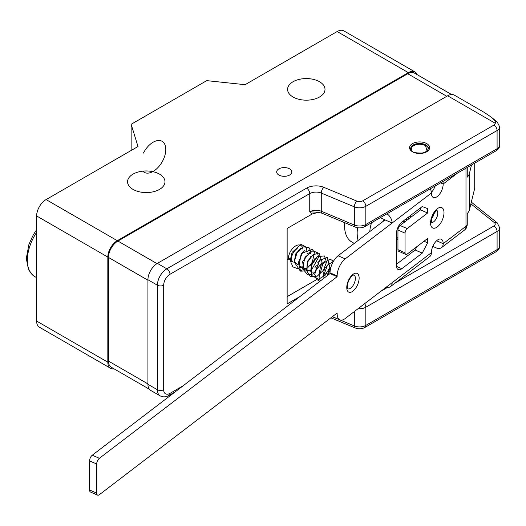 <?xml version="1.0" encoding="UTF-8"?>
<svg xmlns="http://www.w3.org/2000/svg" width="526" height="526" viewBox="0 0 526 526"><rect width="100%" height="100%" fill="white"/><g stroke="black" fill="none" stroke-linecap="round" stroke-linejoin="round"><path stroke-width="0.79" d="M465.983 168.189L465.983 226.259A8.909 5.806 52.6 0 1 464.28 230.237L441.498 247.641A8.909 5.806 -127.4 0 1 436.087 247.838L432.799 246.405M431.379 252.69L392.159 282.653A8.909 5.806 52.6 0 1 390.463 286.631L429.676 256.675A8.909 5.806 -127.4 0 0 431.379 252.69A9.803 4.826 -66.4 0 1 434.864 242.736A9.803 4.826 -66.4 0 1 441.209 239.198A9.803 4.826 -66.4 0 1 443.194 243.663L436.58 240.776M442.833 181.555A8.909 5.806 52.6 0 1 443.194 184.008A9.803 4.826 -66.4 0 1 439.71 193.969A9.803 4.826 -66.4 0 1 433.371 197.506A9.803 4.826 -66.4 0 1 431.379 193.035A8.909 5.806 52.6 0 0 430.327 188.775M431.379 193.035L345.201 258.871L338.093 255.767L385.052 219.894L392.159 222.998A8.909 5.806 -127.4 0 0 387.031 213.773M337.146 275.94L337.146 276.669L330.032 273.566L330.032 272.836L337.146 275.94A13.367 6.582 -66.4 0 1 345.201 258.871M337.146 276.669L99.381 458.304L92.274 455.207L330.032 273.566M392.159 282.653L345.201 318.526A13.367 6.582 -66.4 0 1 339.855 319.867A13.367 6.582 -66.4 0 1 337.146 313.772L337.146 313.042L99.381 494.683A4.458 2.196 -66.4 0 1 97.599 495.124A4.458 2.196 -66.4 0 1 96.692 493.099L96.692 463.998A4.458 2.196 -66.4 0 1 99.381 458.304M427.618 242.821L427.618 238.456L407.203 254.051A3.564 1.756 -66.4 0 1 405.776 254.406L398.669 251.303A3.564 1.756 -66.4 0 1 397.945 249.679L397.945 230.04L405.053 233.136A3.564 1.756 -66.4 0 1 407.203 228.586L427.618 212.991L427.618 208.625L422.247 206.547L401.831 222.143A8.909 4.386 -66.4 0 0 396.459 233.524L396.459 265.531A8.909 4.386 -66.4 0 0 398.267 269.595A8.909 4.386 -66.4 0 0 401.831 268.701L422.247 253.111L427.618 242.821L423.982 241.23M405.053 233.136L405.053 252.782L397.945 249.679M405.776 254.406A3.564 1.756 -66.4 0 1 405.053 252.782M397.945 230.04A3.564 1.756 -66.4 0 1 400.095 225.483L420.511 209.894L427.618 212.991M420.511 209.894L420.511 207.875M396.459 264.276L415.139 250.008L422.247 253.111M415.139 250.008L416.888 246.648M97.599 495.124L90.492 492.027A4.458 2.196 -66.4 0 1 89.584 489.995L89.584 460.894A4.458 2.196 -66.4 0 1 92.274 455.207M339.855 319.867L332.748 316.764A13.367 6.582 -66.4 0 1 332.458 316.619M330.032 272.836A13.367 6.582 -66.4 0 1 338.093 255.767M431.353 192.371A9.803 4.826 113.6 0 0 435.133 186M464.28 230.237L465.997 228.711L467.252 225.148L467.252 213.503A17.818 10.29 180 0 0 469.409 209.861L469.409 173.488A17.818 10.29 180 0 1 467.252 177.13L467.252 167.459M474.722 163.145L474.722 188.262L469.409 209.861M469.409 173.488L471.493 165.006M431.931 218.297A6.68 3.287 113.6 0 0 433.989 213.582M390.463 286.631A8.909 5.806 52.6 0 1 386.176 287.222M441.498 247.641A8.909 5.806 -127.4 0 0 443.194 243.663L465.983 226.259A17.818 10.29 180 0 0 467.252 225.148M380.14 217.751L385.052 219.894M318.361 212.3L312.207 213.997L287.143 228.468L287.143 303.91L300.129 296.414M312.207 213.997L309.748 211.781L318.256 212.287L322.162 213.273A4.458 2.13 -67.4 0 1 321.268 211.248L354.327 225.029L354.327 206.843L321.268 193.062L321.268 211.248A8.909 5.142 180 0 0 309.748 211.781L309.748 193.594L169.983 274.283A8.909 5.142 120 0 0 163.685 285.197L163.685 389.74A8.909 5.142 120 0 0 169.983 393.376L183.16 385.768M447.646 95.791L157.386 263.368L166.834 268.825L306.599 188.137A13.367 7.719 180 0 1 323.871 187.335L356.93 201.123A4.458 2.571 0 0 0 362.69 200.853L493.94 125.076A4.458 2.571 0 0 0 495.242 123.275L495.742 121.453L490.883 116.877L483.94 112.229L454.326 95.127A13.367 7.719 120 0 0 447.646 95.791L495.242 123.275M147.931 279.74L147.931 384.282L157.386 389.74L157.386 285.197L147.931 279.74A13.367 7.719 -60 0 1 157.386 263.368M169.983 393.376A4.458 2.571 -120 0 1 169.063 395.414C165.887 397.189 162.915 397.334 160.154 395.854L150.699 390.404A13.367 7.719 -60 0 1 147.931 384.282M287.143 296.638L316.79 279.516M471.27 202.28A4.458 2.946 -51.4 0 1 471.927 202.628L471.329 202.056M410.714 148.904A8.909 5.142 180 0 1 413.436 145.544A8.909 5.142 180 0 1 425.777 145.544A8.909 5.142 180 0 1 425.909 145.617A8.909 5.142 180 0 1 428.493 148.904M287.143 259.555A2.005 1.23 3.2 0 0 289.234 259.66A2.005 1.23 3.2 0 0 290.227 258.562A2.005 1.23 3.2 0 0 290.056 258.121L287.143 259.206M344.701 222.676A35.643 20.58 120 0 0 351.947 242.078L354.268 243.413M384.223 219.533A8.909 5.142 120 0 0 383.415 221.15M402.265 221.808A8.705 5.023 -60 0 1 405.138 221.637M397.945 237.298A8.705 5.023 -60 0 1 396.92 236.937A8.705 5.023 -60 0 1 396.459 236.608M427.132 151.047L425.468 145.663A8.284 4.787 180 0 0 414.863 145.123A8.284 4.787 180 0 0 412.088 151.054M107.83 362.184L36.636 321.084A13.367 7.719 120 0 0 39.404 327.198L110.598 368.305A13.367 7.719 -60 0 1 107.83 362.184L107.83 257.063A13.367 7.719 -60 0 1 117.285 240.691L408.36 72.641A13.367 7.719 -60 0 1 415.04 71.977A13.367 7.719 -60 0 1 417.243 74.705M36.636 321.084L36.636 215.956L107.83 257.063M117.285 240.691L46.091 199.584A13.367 7.719 120 0 0 36.636 215.956M46.091 199.584L138.003 146.524L131.145 124.294L206.744 80.642L245.103 84.686L337.166 31.534L408.36 72.641M293.061 97.008A18.712 10.803 0 0 0 313.457 99.355A18.712 10.803 0 0 0 325.002 89.374A18.712 10.803 0 0 0 306.296 78.571A18.712 10.803 0 0 0 287.584 89.374A18.712 10.803 0 0 0 293.061 97.008M133.032 189.399A18.712 10.803 0 0 0 153.421 191.747A18.712 10.803 0 0 0 164.973 181.766A18.712 10.803 0 0 0 146.261 170.963A18.712 10.803 0 0 0 127.555 181.766A18.712 10.803 0 0 0 133.032 189.399M114.063 368.844A13.367 7.719 -60 0 1 110.598 368.305M451.551 94.509L414.409 73.068A13.367 7.719 120 0 0 407.729 73.732L117.909 241.053A13.367 7.719 120 0 0 108.461 257.424L147.931 280.213M147.931 383.881L108.461 361.092A13.367 7.719 120 0 0 111.229 367.214L149.364 389.227M108.461 361.092L108.461 257.424M289.596 168.853A7.574 4.372 180 0 1 291.818 171.943A7.574 4.372 180 0 1 284.244 176.315A7.574 4.372 180 0 1 276.669 171.943A7.574 4.372 180 0 1 281.344 167.906A7.574 4.372 180 0 1 289.596 168.853M415.04 71.977L343.846 30.876A13.367 7.719 120 0 0 337.166 31.534M131.145 150.482L131.145 124.294M144.591 172.515A17.891 10.329 120 0 0 150.364 172.673M142.756 171.154A17.891 10.329 120 0 0 161.265 163.33A17.891 10.329 120 0 0 162.074 141.316A17.891 10.329 120 0 0 143.42 153.079M440.571 182.864L443.194 184.008L457.475 173.1M346.765 287.505A10.244 5.043 113.6 0 0 356.036 287.669A10.244 5.043 113.6 0 0 356.036 273.178A10.244 5.043 113.6 0 0 346.765 287.505M430.57 222.958A11.138 5.484 113.6 0 0 440.643 223.136A11.138 5.484 113.6 0 0 440.643 207.389A11.138 5.484 113.6 0 0 430.57 222.958M400.095 225.483L407.203 228.586M396.499 266.373L401.831 268.701M89.584 460.894L96.692 463.998M89.584 489.995L96.692 493.099M336.535 313.509L337.146 313.772M436.856 210.439A6.68 3.287 -66.4 0 1 436.751 217.593A6.68 3.287 -66.4 0 1 431.576 222.531M353.86 274.92A7.574 3.728 -66.4 0 1 354.228 283.343A7.574 3.728 -66.4 0 1 347.804 288.807L347.305 286.571C347.311 280.687 352.479 274.809 352.9 275.295L353.84 274.914M426.691 143.605A10.027 5.786 180 0 1 422.2 153.29A10.027 5.786 180 0 1 409.925 146.202A10.027 5.786 180 0 1 426.691 143.605M380.942 291.22L387.484 287.446M395.309 282.929L493.94 225.983A4.458 2.571 0 0 0 494.401 222.662L470.882 203.858M497.09 249.626L497.09 231.44L365.84 307.217L365.84 325.403L497.09 249.626A8.909 5.142 0 0 0 499.7 245.99C499.785 248.121 498.609 250.014 496.169 251.671A4.458 2.571 -120 0 0 497.09 249.626M499.7 145.084C499.785 147.221 498.609 149.108 496.169 150.765A4.458 2.571 -120 0 0 497.09 148.726L497.09 130.533L365.84 206.31L365.84 224.497L497.09 148.726A8.909 5.142 0 0 0 499.7 145.084L499.7 126.897A8.909 5.142 180 0 1 497.09 130.533A4.458 2.571 60 0 0 493.94 125.076M332.294 316.751L354.327 325.936L354.327 311.556M499.7 245.99L499.7 227.804A8.909 5.142 180 0 1 497.09 231.44A4.458 2.571 60 0 0 493.94 225.983M364.919 226.535C361.803 228.146 358.568 228.317 355.221 227.061A4.458 2.13 -67.4 0 1 354.327 225.029A8.909 5.142 0 0 0 365.84 224.497A4.458 2.571 -120 0 1 364.919 226.535L496.169 150.765M362.69 200.853A4.458 2.571 60 0 1 365.84 206.31A8.909 5.142 180 0 1 354.327 206.843A4.458 2.13 112.6 0 1 356.93 201.123M364.649 303.673A4.458 2.571 60 0 1 365.84 307.217A8.909 5.142 180 0 1 358.121 308.657M354.327 325.936A8.909 5.142 0 0 0 365.84 325.403A4.458 2.571 -120 0 1 364.919 327.442C361.803 329.052 358.568 329.223 355.221 327.961A4.458 2.13 -67.4 0 1 354.327 325.936M323.871 187.335A4.458 2.13 112.6 0 0 321.268 193.062A8.909 5.142 0 0 0 309.748 193.594A4.458 2.571 60 0 0 306.599 188.137M160.154 395.854A13.367 7.719 -60 0 1 157.386 389.74A4.458 2.571 -0 0 0 163.685 389.74M163.685 285.197A4.458 2.571 0 0 1 157.386 285.197A13.367 7.719 -60 0 1 166.834 268.825A4.458 2.571 60 0 1 169.983 274.283M495.742 121.453A4.458 2.946 -51.4 0 1 497.182 121.914L499.7 126.897M494.401 222.662A4.458 2.946 -51.4 0 1 497.182 222.82L471.927 202.628M425.909 144.972A8.909 5.142 0 0 0 416.197 143.854A8.909 5.142 0 0 0 410.694 148.608C410.234 148.871 410.865 149.811 412.581 151.429C412.798 152.501 416.033 153.04 422.266 153.059L426.665 151.403L428.519 148.608A8.909 5.142 0 0 0 425.909 144.972M288.426 258.463A10.244 5.917 -60 0 1 295.671 245.918A10.244 5.917 -60 0 1 302.871 249.179M371.573 222.695A26.727 15.432 120 0 0 369.811 231.539M396.459 237.509A26.727 15.432 120 0 0 396.959 236.956M405.94 221.019A26.727 15.432 120 0 0 406.657 218.461M358.134 240.461A35.643 20.58 -60 0 1 357.555 227.725M306.882 253.999A8.021 4.629 -60 0 1 307.888 253.558M297.249 248.64A8.021 4.629 120 0 0 292.009 255.708A8.021 4.629 120 0 0 293.238 262.139M311.155 256.537A5.793 3.347 120 0 0 310.715 256.353M36.636 277.662L34.723 276.558A35.643 20.58 -60 0 1 36.636 232.308M117.909 241.053L156.985 263.611M446.791 96.284L407.729 73.732M431.064 222.399L431.688 222.899L431.471 221.407C430.965 216.094 437.902 208.487 437.198 210.275L436.409 210.15M355.221 227.061L322.162 213.273M496.169 251.671L364.919 327.442M355.221 327.961L330.893 317.822M169.063 395.414L175.086 391.936M490.883 116.877L497.182 121.914M499.7 227.804L497.182 222.82M409.09 216.6L408.426 219.125M397.945 238.508L396.459 240.185M405.178 221.604L403.672 220.736M396.92 236.937L396.459 236.667M312.345 261.705L311.458 263.539M410.431 215.575L410.431 217.593M413.436 145.544C417.552 143.631 421.661 143.631 425.777 145.544M290.227 258.562L291.549 261.613M300.609 248.515L295.855 253.723L294.271 261.356L297.335 264.499M304.672 250.646L301.174 253.742L299.064 265.656L301.168 266.715M310.642 253.663L309.676 252.592L302.529 261.652L303.857 268.628L306.395 268.674M310.774 265.656L311.852 264.308M313.989 260.252L314.403 258.864M312.878 254.86L307.348 261.461L306.816 269.555L308.972 271.068L310.511 270.824M314.975 267.517L316.317 265.683M317.724 262.954L318.315 261.172M316.968 256.971L311.53 263.362L310.741 271.35L311.905 272.922L314.66 272.955M321.031 259.101L319.847 259.765L314.66 272.83M318.835 275.059L320.709 265.715L325.107 261.212M323.023 277.136L330.124 268.227M329.217 263.302L324.404 268.779L323.056 277.268M330.907 267.228L328.954 270.16L327.152 275.769M327.836 275.243L330.473 268.957M323.142 278.833L323.056 277.241L327.481 265.124L333.471 261.277M320.413 280.917L319.052 277.649L322.813 263.677L329.986 259.173L333.55 261.146M319.887 281.318L316.803 279.536L314.699 274.381L319.696 260.363L327.31 257.326L329.835 267.504L325.318 275.124L318.592 279.247L311.26 275.302L311.543 265.163L317.454 256.596L324.457 255.938L326.514 262.185L323.424 270.292L317.204 276.189L310.287 276.584L306.467 270.318L308.065 261.363L312.944 254.801L319.039 253.085L322.122 262.342L313.312 273.954L307.795 274.947L302.417 268.418L305.034 257.227L312.825 250.777L317.434 252.697L318.651 257.168L311.155 270.647L300.629 271.166L298.314 262.698L302.371 253.065L312.299 249.39L314.403 252.276L312.168 262.934L306.651 268.825L300.05 270.647L294.179 261.994L297.058 252.769L303.39 246.865L308.979 247.634L310.741 251.119L310.767 253.736M301.878 267.129L297.183 268.51L292.87 266.886L290.181 260.528L292.075 252.408L301.036 244.288L306.467 247.384L306.914 251.513M34.723 276.558L32.914 275.322L28.535 269.7L26.3 258.49L28.891 244.531L33.145 235.129L36.636 229.671"/></g></svg>
